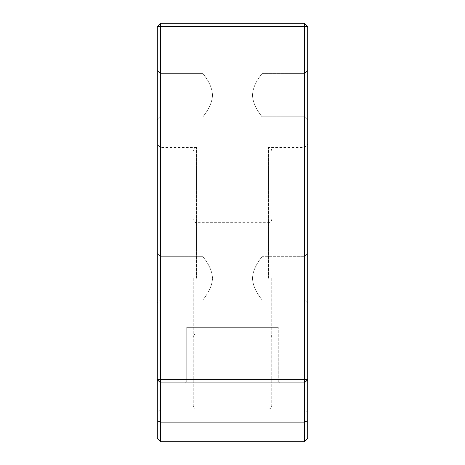 <?xml version="1.0" encoding="UTF-8"?>
<svg xmlns="http://www.w3.org/2000/svg" width="465" height="465" viewBox="0 0 465 465"><rect width="100%" height="100%" fill="white"/><g stroke="black" fill="none" stroke-linecap="round" stroke-linejoin="round"><path stroke-width="0.35" stroke-dasharray="2.33 1.74" d="M307.702 278.273L307.702 144.226L307.702 278.273M304.43 278.273L304.43 147.492L304.43 278.273M157.304 278.273L157.304 144.226L157.304 278.273M160.57 278.273L160.57 147.492L160.57 278.273M307.702 95.18L307.702 70.331L307.702 95.18M304.43 95.18L304.43 116.762L304.43 95.18M157.304 95.18L157.304 70.331L157.304 95.18M160.57 95.18L160.57 116.762L160.57 95.18M184.762 382.898L186.727 380.934L278.273 380.934L278.273 327.319L278.273 380.94L280.232 382.898L184.768 382.898L186.727 380.94L278.273 380.94L186.727 380.94L186.727 327.319L278.273 327.319L186.727 327.319L278.273 327.319L186.727 327.319L186.727 380.934L278.273 380.934L280.238 382.898L184.762 382.898L280.238 382.898M252.507 95.18C252.983 83.189 262.341 73.807 261.923 73.604C262.353 73.796 252.983 83.183 252.507 95.18C252.983 83.189 262.341 73.807 261.923 73.604C262.353 73.796 252.983 83.183 252.507 95.18C252.983 107.165 262.347 116.564 261.923 116.762C262.359 116.576 252.983 107.165 252.507 95.18C252.983 107.165 262.347 116.564 261.923 116.762L261.923 256.697C262.353 256.889 252.983 266.276 252.507 278.273C252.983 266.282 262.341 256.901 261.923 256.697C262.353 256.889 252.983 266.276 252.507 278.273C252.983 266.282 262.341 256.901 261.923 256.697L304.43 256.697L307.702 253.425L304.43 256.697L261.923 256.697L261.923 116.762C262.359 116.576 252.983 107.165 252.507 95.18M203.071 73.604L160.57 73.604L157.304 70.331L160.57 73.604L203.077 73.604C202.641 73.801 212.005 83.159 212.493 95.18C212.011 83.171 202.635 73.784 203.077 73.604L203.077 73.598M203.071 256.697L160.57 256.697L157.304 253.425L160.57 256.697L203.077 256.697C202.641 256.895 212.005 266.253 212.493 278.273C212.011 266.265 202.635 256.878 203.077 256.697L203.077 256.692M212.493 95.18C212.017 83.206 202.647 73.784 203.071 73.598C202.641 73.784 212.023 83.206 212.493 95.18C212.011 107.188 202.635 116.576 203.077 116.762C202.641 116.558 212.005 107.2 212.493 95.18C212.017 107.153 202.647 116.576 203.071 116.762C202.641 116.576 212.023 107.153 212.493 95.18M212.493 278.273C212.017 266.3 202.647 256.878 203.071 256.692C202.641 256.878 212.023 266.3 212.493 278.273C212.011 290.282 202.635 299.669 203.077 299.855L203.077 327.319L261.923 327.319L203.077 327.319L261.923 327.319L203.077 327.319L203.077 299.855C202.641 299.652 212.005 290.294 212.493 278.273C212.017 290.247 202.647 299.669 203.071 299.855C202.641 299.669 212.023 290.247 212.493 278.273M261.923 23.25L261.923 73.604L304.43 73.604L307.702 70.331L304.43 73.604L261.923 73.604L261.923 23.25L203.077 23.25L261.923 23.25M261.923 299.855C262.359 299.669 252.983 290.259 252.507 278.273C252.983 290.259 262.347 299.658 261.923 299.855L261.923 327.319L261.923 299.855C262.359 299.669 252.983 290.259 252.507 278.273C252.983 290.259 262.347 299.658 261.923 299.855L304.43 299.855L307.702 303.122L304.43 299.855L261.923 299.855M268.468 278.273L268.468 147.492L268.468 278.273M196.538 278.273L196.538 147.492L196.538 278.273M193.266 278.273L193.266 405.782L193.266 278.273M271.734 278.273L271.734 405.782L271.734 278.273M157.298 420.779L160.57 422.133L160.57 382.898L304.43 382.898L304.43 379.632L307.702 379.632L304.43 382.898L307.702 379.632L304.43 382.898L160.57 382.898L304.43 382.898L304.43 422.133L160.57 422.133L160.57 441.75L304.43 441.75L307.702 438.483L307.702 26.522L304.43 23.25L160.57 23.25L160.57 26.522L304.43 26.522L304.43 379.632L160.57 379.632L160.57 26.522L157.298 26.522M160.57 23.25L157.304 26.522L157.304 438.483L160.57 441.75M184.768 382.898L280.232 382.898M307.702 420.779L304.43 422.133L304.43 441.75M304.43 23.25L304.43 26.522L307.702 26.522M160.57 379.632L160.57 382.898L157.304 379.632L160.57 379.632M157.304 379.632L160.57 382.898L157.304 379.632M271.734 150.765C271.543 148.777 270.45 147.684 268.468 147.492L304.43 147.492L307.702 144.226M196.532 147.492L160.57 147.492L157.304 144.226M271.734 337.125C271.543 335.137 270.45 334.05 268.468 333.858L196.538 333.858C194.55 334.05 193.457 335.137 193.266 337.125M307.702 412.321L304.43 409.055L268.468 409.055C270.45 408.863 271.543 407.77 271.734 405.782M196.538 409.055C195.736 409.712 194.643 408.625 193.266 405.782M271.734 219.422C271.543 221.41 270.45 222.497 268.468 222.694L196.538 222.694C194.55 222.497 193.457 221.41 193.266 219.422M196.538 147.492C195.736 146.835 194.643 147.922 193.266 150.765M196.532 409.055L160.57 409.055L157.304 412.321M261.923 116.762L304.43 116.762L307.702 120.028L304.43 116.762L261.923 116.762M160.57 299.855L157.304 303.122L160.57 299.855M160.57 116.762L157.304 120.028L160.57 116.762"/><path stroke-width="0.7" d="M307.702 26.522L307.702 438.483L304.43 441.75L160.57 441.75L157.304 438.483L157.304 26.522L160.57 23.25L304.43 23.25L307.702 26.522L160.57 26.522L160.57 379.632L304.43 379.632L304.43 23.25M304.43 382.898L160.57 382.898L160.57 422.133L304.43 422.133L304.43 382.898L307.702 379.632L304.43 379.632L304.43 382.898M157.298 420.779L160.57 422.133L160.57 441.75M304.43 441.75L304.43 422.133L307.702 420.779M157.304 26.522L160.57 26.522L160.57 23.25M157.298 379.632L160.57 382.898L160.57 379.632L157.304 379.632"/></g></svg>
